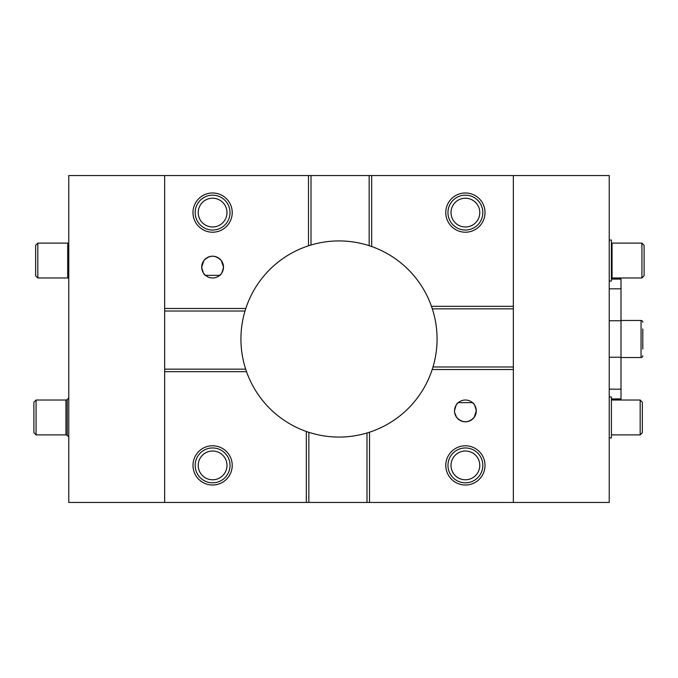 <?xml version="1.0" encoding="UTF-8"?>
<svg xmlns="http://www.w3.org/2000/svg" width="678" height="678" viewBox="0 0 678 678"><rect width="100%" height="100%" fill="white"/><g stroke="black" fill="none" stroke-linecap="round" stroke-linejoin="round"><path stroke-width="1.02" d="M195.171 212.604A17.433 17.433 0 0 1 212.604 195.171A17.433 17.433 0 0 1 230.037 212.604A17.433 17.433 0 0 1 212.604 230.037A17.433 17.433 0 0 1 195.171 212.604M198.222 212.604A14.382 14.382 0 0 1 212.604 198.222A14.382 14.382 0 0 1 226.986 212.604A14.382 14.382 0 0 1 212.604 226.986A14.382 14.382 0 0 1 198.222 212.604M465.396 447.963A17.433 17.433 0 0 1 482.829 465.396A17.433 17.433 0 0 1 465.396 482.829A17.433 17.433 0 0 1 447.963 465.396A17.433 17.433 0 0 1 465.396 447.963M465.396 451.014A14.382 14.382 0 0 1 479.778 465.396A14.382 14.382 0 0 1 465.396 479.778A14.382 14.382 0 0 1 451.014 465.396A14.382 14.382 0 0 1 465.396 451.014M195.171 465.396A17.433 17.433 0 0 1 212.604 447.963A17.433 17.433 0 0 1 230.037 465.396A17.433 17.433 0 0 1 212.604 482.829A17.433 17.433 0 0 1 195.171 465.396M198.222 465.396A14.382 14.382 0 0 1 212.604 451.014A14.382 14.382 0 0 1 226.986 465.396A14.382 14.382 0 0 1 212.604 479.778A14.382 14.382 0 0 1 198.222 465.396M65.944 434.886A1.746 1.746 0 0 1 67.215 435.437L67.215 399.478A1.746 1.746 0 0 1 65.944 400.02L36.078 400.02L36.078 434.886L65.944 434.886L65.944 400.02M33.9 408.444L33.9 426.462M36.078 434.886L33.9 432.708L33.9 402.198L36.078 400.02M68.766 242.741A1.746 1.746 0 0 1 67.69 243.114L37.824 243.114L37.824 277.98L67.69 277.98L67.69 243.114M68.766 278.353A1.746 1.746 0 0 0 67.69 277.98M35.646 251.538L35.646 269.556M37.824 277.98L35.646 275.802L35.646 245.292L37.824 243.114M611.412 278.107A1.746 1.746 0 0 1 612.056 277.98L641.922 277.98L641.922 243.114L612.056 243.114L612.056 277.98M611.412 242.987A1.746 1.746 0 0 0 612.056 243.114M644.1 269.556L644.1 251.538M641.922 243.114L644.1 245.292L644.1 275.802L641.922 277.98M642.354 426.462L642.354 408.444M611.412 434.886L640.176 434.886L640.176 400.02L611.412 400.02M640.176 400.02L642.354 402.198L642.354 432.708L640.176 434.886M465.396 195.171A17.433 17.433 0 0 1 482.829 212.604A17.433 17.433 0 0 1 465.396 230.037A17.433 17.433 0 0 1 447.963 212.604A17.433 17.433 0 0 1 465.396 195.171M465.396 198.222A14.382 14.382 0 0 1 479.778 212.604A14.382 14.382 0 0 1 465.396 226.986A14.382 14.382 0 0 1 451.014 212.604A14.382 14.382 0 0 1 465.396 198.222M454.633 412.58L456.684 417.453C462.498 423.208 468.303 423.208 474.117 417.453L476.295 410.919A10.899 10.899 0 0 1 465.396 421.809A10.899 10.899 0 0 1 454.506 410.919A10.899 10.899 0 0 1 465.396 400.02A10.899 10.899 0 0 1 476.295 410.919C475.109 405.605 473.837 402.851 472.481 402.639L458.32 402.639C456.972 402.834 455.701 405.597 454.506 410.919M223.494 267.081L221.316 260.547C215.502 254.792 209.697 254.792 203.883 260.547L201.705 267.081C202.892 272.395 204.163 275.149 205.519 275.361L219.68 275.361C221.028 275.166 222.299 272.403 223.494 267.081A10.899 10.899 0 0 1 212.604 277.98A10.899 10.899 0 0 1 201.705 267.081A10.899 10.899 0 0 1 212.604 256.191A10.899 10.899 0 0 1 223.494 267.081M485.016 465.396A19.611 19.611 0 0 1 465.396 485.016A19.611 19.611 0 0 1 445.785 465.396A19.611 19.611 0 0 1 465.396 445.785A19.611 19.611 0 0 1 485.016 465.396M232.215 465.396A19.611 19.611 0 0 1 212.604 485.016A19.611 19.611 0 0 1 192.984 465.396A19.611 19.611 0 0 1 212.604 445.785A19.611 19.611 0 0 1 232.215 465.396M232.215 212.604A19.611 19.611 0 0 1 212.604 232.215A19.611 19.611 0 0 1 192.984 212.604A19.611 19.611 0 0 1 212.604 192.984A19.611 19.611 0 0 1 232.215 212.604M513.339 308.846L432.318 308.846A98.064 98.064 0 0 1 432.988 366.993L432.2 369.51A98.064 98.064 0 0 1 369.51 432.2L366.993 432.988A98.064 98.064 0 0 1 308.846 432.318L306.329 431.471A98.064 98.064 0 0 1 246.529 371.671L245.682 369.154A98.064 98.064 0 0 1 245.012 311.007L164.661 311.007L164.661 502.449L68.766 502.449L68.766 175.551L609.234 175.551L609.234 502.449L513.339 502.449L513.339 175.551M485.016 212.604A19.611 19.611 0 0 1 465.396 232.215A19.611 19.611 0 0 1 445.785 212.604A19.611 19.611 0 0 1 465.396 192.984A19.611 19.611 0 0 1 485.016 212.604M164.661 175.551L164.661 311.007M371.671 175.551L371.671 246.529A98.064 98.064 0 0 1 431.471 306.329L513.339 306.329M311.007 175.551L311.007 245.012A98.064 98.064 0 0 1 369.154 245.682L369.154 175.551M164.661 308.49L245.8 308.49A98.064 98.064 0 0 1 308.49 245.8L308.49 175.551M164.661 502.449L513.339 502.449M246.529 371.671L164.661 371.671M164.661 369.154L245.682 369.154M432.988 366.993L513.339 366.993M513.339 369.51L432.2 369.51M245.012 311.007L245.8 308.49M308.49 245.8L311.007 245.012M369.154 245.682L371.671 246.529M431.471 306.329L432.318 308.846M306.329 502.449L306.329 431.471M369.51 432.2L369.51 502.449M308.846 432.318L308.846 502.449M366.993 502.449L366.993 432.988M609.234 281.031L611.412 281.031L611.412 240.063L609.234 240.063M609.234 437.937L611.412 437.937L611.412 396.969L609.234 396.969M611.412 279.073L620.997 279.073L620.997 398.927L611.412 398.927M642.795 328.932L642.795 349.068M642.795 322.219A1.746 1.746 0 0 0 641.049 320.474L641.049 357.526A1.746 1.746 0 0 0 642.795 355.781M620.997 389.172L609.234 389.172M620.997 357.247L609.234 357.247M620.997 320.753L609.234 320.753M620.997 288.828L609.234 288.828M67.215 399.478L68.766 397.961M67.215 435.437L68.766 436.946M620.997 320.474L641.049 320.474M620.997 357.526L641.049 357.526"/></g></svg>
